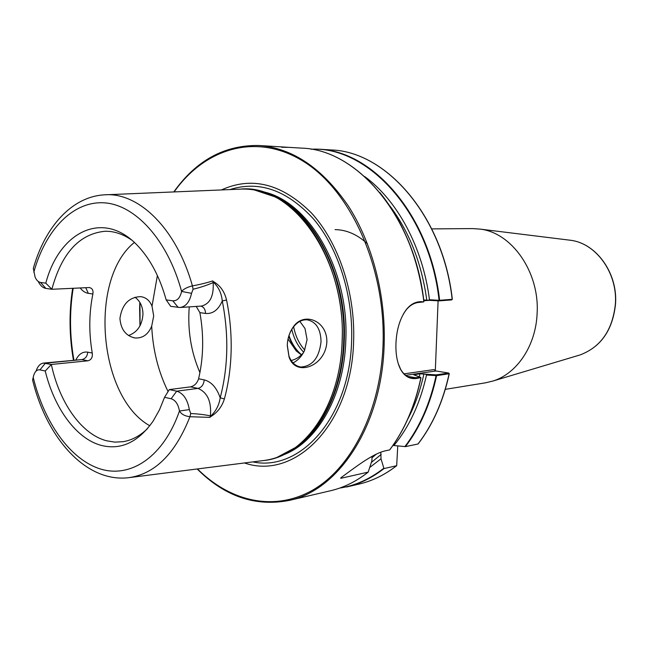 <?xml version="1.0" encoding="UTF-8"?>
<svg xmlns="http://www.w3.org/2000/svg" width="648" height="648" viewBox="0 0 648 648"><rect width="100%" height="100%" fill="white"/><g stroke="black" fill="none" stroke-linecap="round" stroke-linejoin="round"><path stroke-width="0.97" d="M197.17 468.974C224.629 496.417 255.272 506.906 289.097 500.442C338.629 490.415 381.947 425.655 384.151 344.922C385.86 294.808 372.211 242.951 348.187 205.781C322.299 168.18 292.629 148.092 259.168 145.517L289.097 147.363L281.661 147.258M149.81 425.776C98.439 397.224 88.493 279.199 134.347 242.457M128.547 335.518C137.336 332.319 142.139 325.256 142.957 314.321C142.868 306.715 140.203 301.02 134.97 297.238M326.859 341.877C327.248 320.169 303.078 311.218 292.912 327.475C289.429 332.578 287.542 338.588 287.267 345.514L289.032 356.902C295.529 377.436 325.588 366.444 326.859 341.877M321.035 341.723C320.728 329.038 316.119 321.732 307.192 319.812C301.741 319.472 296.922 322.194 292.726 327.961C289.356 332.959 287.55 338.71 287.291 345.23L288.968 356.108C291.535 362.588 295.512 366.225 300.899 367.019C312.466 366.233 319.172 357.801 321.035 341.723M151.705 326.122C148.262 334.425 142.722 338.377 135.076 337.981C125.842 336.004 120.795 329.468 119.937 318.371C122.075 304.382 128.976 297.132 140.632 296.638C145.954 297.351 149.745 300.534 152.013 306.18L153.698 315.973L151.705 326.122C152.823 349.855 158.29 371.677 168.083 391.578M293.026 362.88C297.74 360.58 301.514 356.603 304.358 350.965L307.071 339.576L304.997 328.496L299.854 321.376M199.924 372.608C191.022 352.018 187.466 330.116 189.248 306.893M221.422 189.937C251.902 176.118 281.856 183.74 311.275 212.795C338.272 242.012 355.226 291.908 353.646 340.5C351.977 424.254 294.986 480.646 244.45 462.964M288.036 339.058L296.217 350.916L301.385 354.885M431.779 228.89L472.554 228.59L480.095 229.109C511.977 232.656 539.792 272.379 537.103 313.624C535.823 345.821 516.869 373.742 492.909 381.04L485.555 382.814L445.306 389.343M164.552 397.313L169.282 389.586L176.718 391.173C183.311 393.239 187.515 399.387 189.346 409.617L190.723 413.537C198.142 413.878 204.703 414.663 210.406 415.895L209.984 417.377L189.937 416.721C184.899 416.129 181.399 414.226 179.456 411.018C178.257 404.247 175.478 400.156 171.129 398.755L164.552 397.313L159.457 409.868L153.293 420.86C138.316 442.236 120.909 450.4 101.08 445.346C76.229 438.68 54.392 408.41 45.239 371.029L39.965 369.862C37.033 369.457 34.919 371.401 33.623 375.678L32.594 380.012C46.502 437.416 85.358 482.541 128.207 477.746C154.653 474.312 175.235 453.973 189.937 416.721L190.723 413.537M147.428 428.701C139.928 435.942 131.819 440.267 123.112 441.693L114.818 442.13L106.523 440.778C81.397 434.2 59.486 402.651 51.338 364.468L45.239 371.029M75.889 359.891C78.862 354.011 82.814 351.435 87.731 352.156L92.259 353.039C92.785 357.323 91.319 359.915 87.861 360.806L51.338 364.468L43.513 363.083C40.152 363.577 37.665 366.258 36.045 371.118M92.259 353.039C88.792 332.837 88.995 313.154 92.875 293.99L88.322 293.341C85.309 292.872 82.58 291.065 80.141 287.923M45.806 283.176C59.462 230.907 104.344 208.826 138.607 246.718C150.798 259.994 159.991 277.717 166.172 299.894L172.814 300.818C177.22 300.98 180.152 297.853 181.602 291.43C183.668 289 187.264 287.153 192.407 285.881C176.442 228.428 138.397 191.865 104.352 194.837C71.483 196.717 44.874 227.318 33.323 268.385L35.097 277.109C36.482 280.26 38.281 282.034 40.484 282.431L45.806 283.176L51.864 289.275L89.294 287.542C92.283 288.198 93.474 290.353 92.875 293.99M38.2 281.435C40.257 285.541 42.8 287.866 45.846 288.409L51.864 289.275C61.722 252.971 79.558 233.62 105.365 231.231L108.977 231.368C116.616 232.033 124.124 234.9 131.512 239.963M210.13 417.012L210.3 416.429C215.735 411.61 219.032 405.397 220.199 397.815L224.386 398.933C221.964 406.79 217.218 412.817 210.13 417.012L209.984 417.377M372.041 456.346L371.887 460.777L368.194 472.117L340.775 478.313L341.042 477.633C353.435 468.739 372.236 453.665 385.439 450.805L389.699 449.898C404.482 430.329 414.898 406.32 420.965 377.865L420.682 377.452C412.128 380.384 405.502 377.825 400.796 369.757C397.232 362.961 395.612 354.237 395.952 343.586C396.544 329.427 400.083 317.99 406.563 309.258C411.521 303.313 417.223 300.875 423.679 301.928L423.865 301.409C418.057 257.872 403.38 221.584 379.833 192.537M417.984 444.002L418.106 443.953C432.815 424.837 443.2 401.428 449.267 373.734L436.598 375.654L426.514 375.006C420.171 403.315 409.293 426.821 393.871 445.524L405.429 446.626L417.984 444.002C432.67 424.894 443.046 401.493 449.113 373.807L448.627 373.029L435.966 370.98L405.745 375.305M426.514 375.006L425.485 374.163L436.185 374.876L448.643 373.046L449.267 373.734M397.759 445.913L396.681 465.701L383.972 468.585L381.008 458.808L369.806 467.411M393.02 445.338L393.871 445.524M425.485 374.163L419.953 373.799L413.805 374.787L420.682 377.452M381.008 458.808L380.822 452.174M400.189 433.885C409.617 417.45 416.526 398.779 420.916 377.881L420.965 377.865M438.097 300.818L435.318 370.737M364.711 176.564C397.354 200.345 422.925 247.496 429.454 299.732L439.368 300.324L452.15 299.311M423.719 299.951L428.369 300.283L429.454 299.732M210.3 416.429L210.406 415.895C211.604 401.574 207.465 392.413 197.996 388.403L190.553 386.856L169.282 389.586M199.884 312.628C203.982 335.575 203.545 357.623 198.588 378.764L204.193 379.882C211.337 381.688 216.675 387.666 220.199 397.815C228.234 367.06 228.93 334.765 222.28 300.947C218.311 309.947 212.73 314.11 205.521 313.446L199.884 312.628L196.231 306.423M190.553 386.856C194.497 385.868 197.17 383.171 198.588 378.764M212.795 280.9L213.16 282.56C207.311 285.177 200.613 287.404 193.08 289.243L192.407 285.881C199.997 284.496 206.793 282.836 212.795 280.9L212.925 281.321C219.931 285.096 224.467 291.325 226.541 300.024C229.967 316.71 231.498 333.59 231.142 350.665C230.729 367.724 228.477 383.81 224.386 398.933M189.346 409.617L179.456 411.018C163.717 456.516 131.107 478.281 100.805 469.112C70.405 459.853 44.364 422.901 33.242 377.557M193.08 289.243L191.533 293.341C189.662 301.952 185.814 306.674 179.99 307.5L170.708 306.358L166.172 299.894M33.809 272.192C45.473 230.137 72.576 201.147 103.81 202.8C134.946 204.452 167.508 239.493 181.602 291.43L191.533 293.341M303.466 352.682C299.878 356.854 295.78 359.462 291.171 360.515M179.99 307.5L201.39 306.083C210.001 303.961 213.921 296.12 213.16 282.56L212.925 281.321M226.541 300.024L222.28 300.947C221.438 292.937 218.376 286.619 213.071 281.977M451.632 299.919L452.166 299.287C442.973 216.084 385.981 151.34 330.974 149.939C386.135 151.365 443.135 216.132 452.32 299.279L451.632 299.919L439.133 300.875L428.369 300.283M423.679 301.928L419.045 302.405C414.242 302.819 409.965 305.289 406.231 309.825L403.396 313.94M398.196 363.512L400.61 369.198C403.542 374.431 407.471 377.339 412.387 377.922L420.568 377.33M439.368 300.324L439.133 300.875M436.185 374.876L436.363 375.597M404.044 373.839L433.949 369.603L435.966 370.98M578.518 355.396L580.171 354.901C600.931 346.988 612.684 329.954 615.406 303.799C617.641 272.962 595.99 243.178 570.499 240.262L568.79 240.052M106.183 194.764L240.1 189.159C291.43 183.003 346.186 258.042 342.136 340.475C340.678 405.851 303.855 457.456 262.991 460.607L130.029 477.511M254.462 189.986L274.622 196.733C314.029 215.371 344.874 278.097 342.225 340.467C340.945 386.84 322.153 428.279 295.755 447.363L277.004 457.391M269.819 194.505L276.566 197.519C315.73 216.043 346.356 278.284 343.724 340.16C342.444 386.168 323.773 427.299 297.537 446.261L291.389 450.36M152.013 306.18L157.383 275.513M267.154 193.444C310.457 206.129 347.336 272.589 344.307 340.07C342.954 391.481 319.675 436.128 288.943 451.859M260.601 191.33C306.877 198.474 349.183 267.891 345.829 339.916C344.42 395.644 317.058 442.77 282.836 455.042M229.862 189.589C259.208 180.306 287.161 190.172 313.721 219.194C338.151 248.168 353.079 294.808 351.629 340.119C350.041 417.085 300.364 472.06 252.825 461.903M139.928 302.503L140.089 325.652M197.478 468.933C230.315 501.714 274.72 512.147 313.324 489.742C351.759 467.297 380.668 410.694 383.041 344.89C385.916 268.296 351.224 191.476 304.196 161.87C257.078 131.981 205.157 147.93 174.118 191.921M301.166 354.756L299.271 353.063C294.743 348.648 291.244 343.027 288.781 336.199M301.531 354.748C295.982 350.025 291.803 343.626 288.984 335.551M303.718 352.22C297.942 346.324 293.965 338.718 291.794 329.403M304.787 350.009C299.157 343.902 295.439 336.142 293.633 326.73M289.097 500.442L330.537 490.747C343.74 487.669 356.262 481.472 368.105 472.157M389.61 449.939C404.401 430.329 414.825 406.256 420.876 377.719M396.681 465.701C384.855 474.854 372.349 480.978 359.146 484.056C372.3 480.986 384.774 474.887 396.576 465.75M436.598 375.654C430.539 403.664 420.147 427.324 405.429 446.626M383.972 468.585C372.155 477.803 359.656 483.943 346.486 487.021L359.146 484.056M404.862 446.634C419.604 427.34 430.005 403.68 436.08 375.646M339.633 488.098C355.161 485.7 369.838 479.107 383.681 468.318M423.914 373.904C420.317 390.355 414.979 405.34 407.892 418.867M381.17 454.41L371.377 462.405M419.953 373.799L419.28 376.763M376.431 454.054L371.993 457.772M414.428 374.593L414.307 375.111M423.808 301.725C414.493 216.084 356.902 149.461 301.652 148.133L289.097 147.363M330.974 149.939L317.998 149.145C373.086 150.506 430.329 216.011 439.611 300.243M439.085 300.259C429.462 212.455 367.861 146.067 311.064 149.226M389.95 206.048C409.374 231.903 421.654 263.258 426.781 300.105M87.861 360.806L81.842 359.583L45.368 363.188L39.965 369.862M87.731 352.156C87.342 356.343 85.382 358.822 81.842 359.583L43.513 363.083M204.193 379.882C203.739 384.612 201.674 387.455 197.996 388.403L176.718 391.173L171.129 398.755M45.846 288.409L40.484 282.431M172.814 300.818L178.2 307.436M73.192 288.255C69.417 311.842 69.652 335.786 73.904 360.086M88.322 293.341L85.722 287.663M205.521 313.446C205.4 309.493 203.861 307.047 200.912 306.115M416.3 377.833L407.309 376.318M429.405 300.34L423.824 300.761M340.889 477.746L340.775 478.313M367.457 243.826C357.38 234.527 346.591 229.797 335.073 229.619M492.909 381.04L580.171 354.901C601.052 346.931 612.846 329.881 615.551 303.758C617.779 272.986 596.152 243.219 570.499 240.262L480.095 229.109M292.726 327.961L292.912 327.475M291.284 450.433L295.755 447.363C285.914 454.548 275.538 458.897 264.635 460.404M135.076 337.981L133.674 337.738M241.761 189.086C252.761 188.746 263.712 191.298 274.622 196.733L269.714 194.465M139.968 325.879L139.636 308.513M296.217 350.916L301.19 354.772M368.194 472.117C356.327 481.448 343.772 487.661 330.537 490.747M423.914 301.49C414.526 215.995 356.983 149.486 301.652 148.133M259.168 145.517C224.743 144.812 196.287 160.283 173.81 191.929M139.806 302.292L139.636 308.497M299.546 366.784L300.899 367.019M288.968 356.108L289.032 356.902M412.387 377.922L410.775 377.654M449.258 373.677L448.659 373.037M400.61 369.198L400.796 369.757M406.231 309.825L406.563 309.258M72.665 288.287C68.947 311.899 69.206 335.85 73.435 360.134"/></g></svg>
